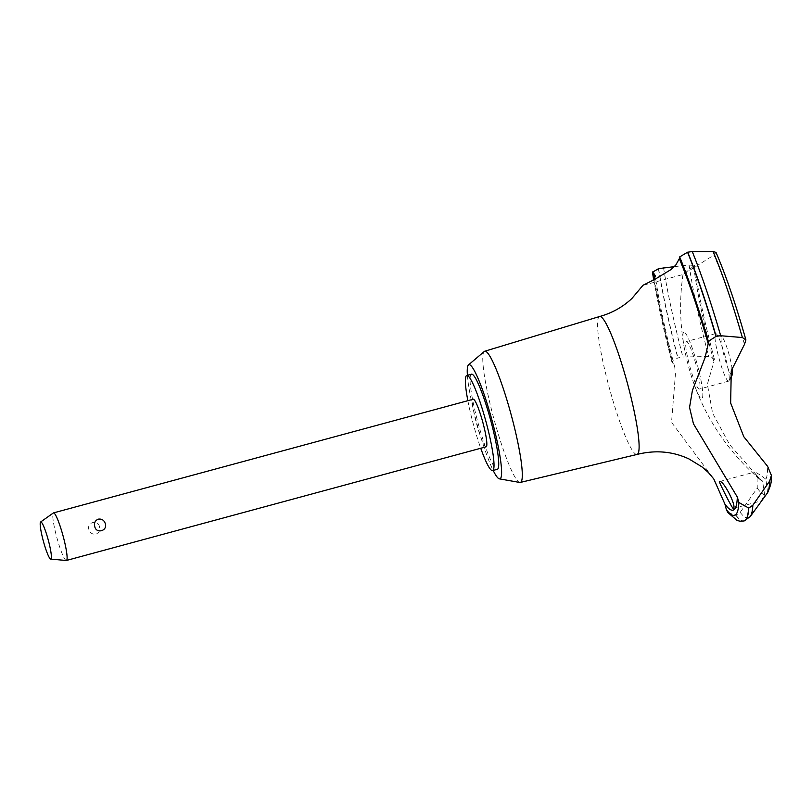 <?xml version="1.0" encoding="UTF-8"?>
<svg xmlns="http://www.w3.org/2000/svg" width="812" height="812" viewBox="0 0 812 812"><rect width="100%" height="100%" fill="white"/><g stroke="black" fill="none" stroke-linecap="round" stroke-linejoin="round"><path stroke-width="0.61" stroke-dasharray="4.06 3.04" d="M471.518 374.18A49.278 6.435 -105.2 0 0 478.623 425.001A49.278 6.435 -105.2 0 0 497.279 469.316M467.864 400.692A49.278 6.435 -105.2 0 0 473.903 426.28A49.278 6.435 -105.2 0 0 480.745 448.265M484.277 351.484A67.975 8.871 -105.2 0 0 494.569 421.327A67.975 8.871 -105.2 0 0 519.741 482.46M467.397 375.296A59.134 7.714 -105.2 0 0 477.466 425.65A59.134 7.714 -105.2 0 0 493.158 470.432M599.621 316.507A71.456 9.328 -105.2 0 0 609.954 390.196A71.456 9.328 -105.2 0 0 636.973 454.456M643.023 285.256L652.604 280.465M674.285 266.651L689.124 265.017L694.473 265.524L683.125 274.476L713.849 255.12L716.022 252.41M693.712 266.468A130.346 17.011 -105.2 0 0 713.9 361.634L714.398 359.168L708.714 356.488L682.902 357.036L677.787 357.94L671.92 361.919A155.234 20.259 74.8 0 1 673.067 363.512L674.782 367.328L675.411 374.362L671.534 422.331L713.758 478.907M767.634 492.651L765.858 479.222C759.799 474.573 755.992 472.198 754.46 472.107C754.257 473.183 756.957 476.177 762.549 481.09L764.63 494.609L761.26 500.882L766.051 494.853M486.124 446.803A24.644 3.218 74.8 0 1 476.796 424.656A24.644 3.218 74.8 0 1 473.244 399.24M99.5 526.815C98.13 519.081 86.376 522.268 88.955 529.678C90.142 533.078 92.477 534.55 95.938 534.083C99.094 532.753 100.282 530.327 99.5 526.815M66.229 560.483A24.644 3.218 74.8 0 1 57.053 538.315A24.644 3.218 74.8 0 1 53.359 512.971M732.241 374.88A19.711 2.568 74.8 0 1 724.497 357.402A19.711 2.568 74.8 0 1 722.03 337.153A19.711 2.568 74.8 0 1 729.115 354.803A19.711 2.568 74.8 0 1 732.038 367.937M724.984 355.747A24.644 3.218 -105.2 0 0 716.113 333.691A24.644 3.218 -105.2 0 0 715.656 333.59A24.644 3.218 -105.2 0 0 719.199 359.005A24.644 3.218 -105.2 0 0 728.537 381.163A24.644 3.218 -105.2 0 0 728.882 380.848A24.644 3.218 -105.2 0 0 724.984 355.747M695.742 363.664A24.644 3.218 -105.2 0 0 686.414 341.517A24.644 3.218 -105.2 0 0 689.967 366.922A24.644 3.218 -105.2 0 0 699.294 389.08A24.644 3.218 -105.2 0 0 695.742 363.664M719.412 481.587L754.46 472.107M727.775 512.463L735.834 515.326L740.189 512.352L757.261 488.124L757.038 475.68L729.663 444.692L712.601 413.176L707.364 384.228L713.9 361.634M765.858 479.222A130.346 17.011 -105.2 0 0 767.634 466.392M744.462 344.41A130.346 17.011 -105.2 0 0 713.849 255.12M755.14 473.437A130.346 17.011 -105.2 0 0 760.205 479.709A130.346 17.011 -105.2 0 0 762.549 481.09M683.755 332.281A34.266 4.476 -105.2 0 0 684.577 349.475A34.266 4.476 -105.2 0 0 693.692 383.132A34.266 4.476 -105.2 0 0 701.944 398.316A34.266 4.476 -105.2 0 0 696.869 363.035A34.266 4.476 -105.2 0 0 683.755 332.281M736.017 515.275A163.618 21.356 -105.2 0 0 744.198 520.898M735.834 515.326A163.618 21.356 -105.2 0 0 743.975 520.959M658.613 268.62A163.618 21.356 -105.2 0 0 677.979 357.889M658.42 268.67A163.618 21.356 -105.2 0 0 677.787 357.94M654.482 278.526A150.311 19.62 -105.2 0 0 673.067 363.512M740.189 512.352A161.913 21.132 -105.2 0 0 748.999 517.741A161.913 21.132 -105.2 0 0 750.237 516.584M757.261 488.124A143.744 18.757 -105.2 0 0 764.63 494.609M689.124 265.017A143.744 18.757 -105.2 0 0 708.714 356.488M663.546 267.706A161.913 21.132 -105.2 0 0 682.902 357.036M653.731 279.429A155.731 20.33 -105.2 0 0 671.92 361.919M643.378 285.235L683.125 274.476M674.782 367.328C665.17 330.971 658.664 300.46 655.284 275.806M733.216 508.485L761.26 500.892M722.03 337.153L716.113 333.691M715.656 333.59L686.414 341.517M728.537 381.163L699.294 389.08M729.683 379.437L728.882 380.848M682.993 274.446A226.7 226.7 0 0 0 684.577 349.475M693.692 383.132A226.7 226.7 0 0 0 760.205 479.709L757.038 475.68M714.398 359.168C704.704 323.014 698.056 291.802 694.473 265.524M671.768 361.614L653.64 279.521"/><path stroke-width="1.22" d="M480.745 448.265A49.278 6.435 -105.2 0 0 492.559 470.595L497.279 469.316A49.278 6.435 -105.2 0 0 490.174 418.484A49.278 6.435 -105.2 0 0 471.518 374.18L466.798 375.448A49.278 6.435 -105.2 0 0 467.864 400.692M492.559 470.595A49.278 6.435 -105.2 0 0 485.464 419.763A49.278 6.435 -105.2 0 0 466.798 375.448M493.158 470.432A59.134 7.714 -105.2 0 0 499.37 478.847L519.741 482.46A67.975 8.871 -105.2 0 0 520.269 482.45A67.975 8.871 -105.2 0 0 510.504 412.344A67.975 8.871 -105.2 0 0 484.734 351.231A67.975 8.871 -105.2 0 0 484.277 351.484L468.514 364.892A59.134 7.714 -105.2 0 0 467.397 375.296M499.37 478.847A59.134 7.714 -105.2 0 0 491.331 417.835A59.134 7.714 -105.2 0 0 468.514 364.892M520.269 482.45L636.973 454.456A71.456 9.328 -105.2 0 0 637.014 454.446A71.456 9.328 -105.2 0 0 637.298 454.334A71.456 9.328 -105.2 0 0 626.712 380.757A71.456 9.328 -105.2 0 0 599.652 316.507A71.456 9.328 -105.2 0 0 599.621 316.507L484.734 351.231M713.758 478.907L724.913 504.09A155.234 20.259 74.8 0 1 726.354 509.54L727.775 512.463L737.123 520.482L740.199 521.233L743.975 520.959A163.618 21.356 -105.2 0 0 744.005 520.949L744.198 520.898A163.618 21.356 -105.2 0 0 744.228 520.888A163.618 21.356 -105.2 0 0 744.858 520.634A163.618 21.356 -105.2 0 0 748.765 508.089L738.879 502.476A155.234 20.259 74.8 0 1 737.337 497.086L693.448 423.793L689.54 407.441L692.403 390.511L705.06 357.656L708.206 343.699A155.234 20.259 74.8 0 1 708.287 341.405L715.961 336.422A163.618 21.356 -105.2 0 0 687.561 252.238L679.674 256.907A492.813 64.321 74.8 0 1 679.339 258.673L675.696 265.189L670.692 269.746L655.122 279.196L643.023 285.256L631.909 298.481C622.743 307.078 611.994 313.087 599.652 316.507M652.604 280.465L654.35 278.699L655.284 275.806L653.64 273.167A492.813 64.321 74.8 0 1 652.554 272.193L658.613 268.62L674.285 266.651M744.005 520.949A163.618 21.356 -105.2 0 0 744.665 520.685A163.618 21.356 -105.2 0 0 748.573 508.139M744.228 520.888L750.237 516.584L767.634 492.651C773.125 479.78 770.426 481.08 771.4 475.396L769.624 481.151L752.866 505.196L748.765 508.089M733.277 508.454C732.81 509.845 718.63 481.404 719.351 481.607C723.086 478.938 737.337 507.307 733.277 508.454L733.216 508.485M40.651 521.974L53.359 512.971A24.644 3.218 74.8 0 1 53.501 512.9L473.244 399.24A24.644 3.218 74.8 0 1 482.572 421.398A24.644 3.218 74.8 0 1 486.124 446.803L66.381 560.473A24.644 3.218 74.8 0 1 66.229 560.483L50.709 559.113A19.265 2.517 -105.2 0 0 48.05 539.239A19.265 2.517 -105.2 0 0 40.651 521.974A19.265 2.517 -105.2 0 0 43.533 541.787A19.265 2.517 -105.2 0 0 50.709 559.113M53.501 512.9A24.644 3.218 74.8 0 1 62.839 535.057A24.644 3.218 74.8 0 1 66.381 560.473M94.73 526.42C93.948 522.908 95.136 520.482 98.293 519.152C101.764 518.685 104.088 520.157 105.276 523.557C107.854 530.967 96.11 534.154 94.73 526.42M732.038 367.937A19.711 2.568 74.8 0 1 732.241 374.88L729.683 379.437M720.691 335.742L742.351 337.528L745.913 339.923L744.462 344.41L731.267 370.749L730.648 403.006L743.802 436.724L767.634 466.392L771.4 475.396M715.961 336.422L720.691 335.732A161.913 21.132 -105.2 0 0 692.25 251.527L687.561 252.238M716.154 336.371A163.618 21.356 -105.2 0 0 687.744 252.187M745.913 339.923C735.976 304.835 726.009 275.664 716.022 252.41L713.058 251.517L692.25 251.527M653.64 273.167A150.311 19.62 -105.2 0 0 654.482 278.526M708.206 343.699A150.311 19.62 -105.2 0 0 679.339 258.673M767.33 493.087A143.744 18.757 -105.2 0 0 769.624 481.151M750.237 516.584A161.913 21.132 -105.2 0 0 752.866 505.196M726.354 509.54A155.731 20.33 -105.2 0 0 738.879 502.476M724.913 504.09A150.311 19.62 -105.2 0 0 737.337 497.086M708.287 341.405A155.731 20.33 -105.2 0 0 679.674 256.907M742.351 337.518A143.744 18.757 -105.2 0 0 713.058 251.517M652.554 272.193A155.731 20.33 -105.2 0 0 653.731 279.429M713.778 478.948L708.318 472.452L702.096 466.971L689.053 458.983C672.712 451.35 655.355 449.838 637.014 454.446M653.64 279.521L652.391 271.918"/></g></svg>
